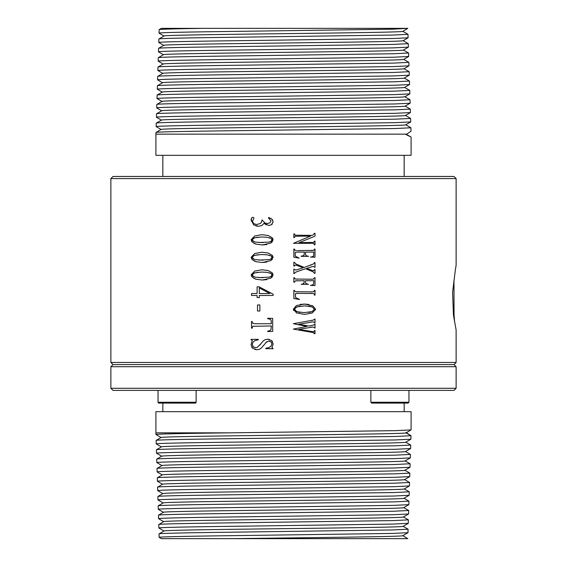 <?xml version="1.0" encoding="UTF-8"?>
<svg xmlns="http://www.w3.org/2000/svg" width="567" height="567" viewBox="0 0 567 567"><rect width="100%" height="100%" fill="white"/><g stroke="black" fill="none" stroke-linecap="round" stroke-linejoin="round"><path stroke-width="0.85" d="M402.818 535.666C406.22 536.666 308.214 537.651 233.484 538.65L407.801 538.65L402.79 535.638M159.157 537.36L159.051 533.873C158.15 533.256 194.942 532.626 245.05 532.009L392.825 529.947L408.098 529.202L407.985 532.682L392.725 533.427L245.022 535.489C194.963 536.106 158.228 536.736 159.157 537.36L161.368 538.65L233.484 538.65M407.985 532.682L402.79 535.702M408.098 529.202L403.08 526.289M403.08 526.353L408.254 523.369L408.389 519.854L393.08 520.598L244.965 522.661C194.736 523.277 157.853 523.908 158.76 524.532L163.771 521.619M158.76 524.532L158.866 528.012C157.931 527.388 194.75 526.764 244.93 526.141L392.981 524.078L408.283 523.334M158.866 528.012L164.069 531.024M403.109 526.325C405.667 527.232 325.21 528.132 252.62 529.046C201.462 529.698 163.176 530.343 164.04 530.995M159.051 533.873L164.069 530.96M408.389 519.854L403.371 516.941M403.371 517.005L408.573 513.993L408.679 510.506L393.335 511.25L244.873 513.312C194.524 513.929 157.562 514.56 158.469 515.183L163.48 512.27M158.469 515.183L158.576 518.663C157.64 518.04 194.545 517.416 244.838 516.792L393.236 514.737L408.573 513.993M158.576 518.663L163.771 521.683M403.399 516.976C405.965 517.884 325.309 518.791 252.542 519.698C201.264 520.35 162.885 520.995 163.75 521.647M408.679 510.506L403.661 507.593M163.48 512.334L158.285 509.315C157.35 508.698 194.339 508.067 244.753 507.444L393.491 505.388L408.864 504.644L403.661 507.656M158.285 509.315L158.2 505.799L163.19 502.922M158.179 505.835C157.265 505.211 194.318 504.587 244.781 503.964L393.59 501.901L408.97 501.157L403.952 498.244M403.69 507.628C406.263 508.535 325.408 509.442 252.471 510.35C201.065 511.002 162.587 511.654 163.452 512.299M163.19 502.986L157.995 499.966C157.052 499.35 194.134 498.719 244.66 498.095L393.753 496.04L409.154 495.296L403.952 498.308M157.995 499.966L157.881 496.486L162.899 493.573M157.881 496.486C156.974 495.863 194.112 495.239 244.696 494.615L393.845 492.553L409.261 491.816L404.243 488.903M403.98 498.28C406.56 499.194 325.515 500.094 252.393 501.008C200.867 501.653 162.297 502.305 163.161 502.95M157.704 490.618L157.591 487.138C156.683 486.521 193.907 485.891 244.604 485.267L394.1 483.212L409.551 482.467L409.445 485.947L394.008 486.692L244.568 488.754C193.928 489.371 156.761 490.001 157.704 490.618L162.899 493.637M157.591 487.138L162.609 484.225M409.551 482.467L404.533 479.554M409.445 485.947L404.243 488.967M157.413 481.27L157.3 477.79C156.386 477.173 193.694 476.542 244.512 475.926L394.356 473.863L409.842 473.119L409.735 476.599L394.263 477.343L244.483 479.406C193.716 480.022 156.471 480.653 157.413 481.277L162.609 484.289M157.3 477.79L162.318 474.877M409.842 473.119L404.824 470.206M409.735 476.599L404.533 479.618M157.123 471.928L157.009 468.448C156.095 467.825 193.489 467.194 244.42 466.577L394.611 464.515L410.132 463.771L410.026 467.251L394.519 467.995L244.391 470.057C193.51 470.674 156.173 471.305 157.123 471.928L162.318 474.94M157.009 468.441L162.027 465.535M410.132 463.771L405.114 460.858M410.026 467.251L404.824 470.27C407.453 471.149 325.819 472.049 252.166 472.963C200.264 473.615 161.418 474.26 162.29 474.912M161.737 456.187L156.719 459.1L156.853 462.608L162.027 465.592M156.719 459.1C155.805 458.476 193.283 457.845 244.334 457.229L394.866 455.166L410.423 454.422L405.405 451.509M156.832 462.58C155.882 461.956 193.304 461.332 244.299 460.709L394.774 458.646L410.317 457.902L405.114 460.921M405.405 451.573L410.607 448.561L410.714 445.074L395.121 445.818L244.242 447.88C193.078 448.497 155.507 449.128 156.428 449.751L161.446 446.839M156.428 449.751L156.542 453.231C155.592 452.615 193.099 451.984 244.214 451.36L395.029 449.305L410.607 448.561M156.542 453.231L161.737 456.251M405.433 451.545C408.049 452.452 326.018 453.359 252.017 454.266C199.868 454.918 160.83 455.57 161.708 456.215M410.714 445.074L405.703 442.161M161.446 446.902L156.244 443.883C155.294 443.266 192.893 442.636 244.122 442.012L395.284 439.957L410.898 439.212L405.703 442.225M156.244 443.883L156.138 440.403L161.156 437.49M156.138 440.403C155.216 439.779 192.872 439.156 244.15 438.532L395.376 436.47L411.004 435.732L406.029 432.437M405.724 442.196C408.346 443.111 326.117 444.011 251.939 444.925C199.669 445.57 160.539 446.222 161.418 446.867M155.953 434.535L155.904 432.848L229.578 432.848C185.473 433.408 155.259 433.975 155.953 434.535L161.156 437.554M405.993 432.876L411.096 429.914L411.096 411.692L155.904 411.692L155.904 432.848M411.096 429.914L395.475 430.651L229.578 432.848M454.011 390.401L112.989 390.401L110.877 388.289L456.123 388.289L454.011 390.401M110.877 178.584L112.989 176.472L454.011 176.472L456.123 178.584L110.877 178.584L110.877 362.469L456.123 362.469L454.011 364.588L456.123 366.7L110.877 366.7L110.877 388.289M454.011 364.588L112.989 364.588L110.877 366.7M312.261 243.335L313.608 243.491L314.423 244.824L314.997 244.824L314.997 241.138L314.423 241.138L313.764 242.421L299.128 242.633L314.997 236.17L314.997 233.299L314.423 233.299L312.913 235.071M311.333 243.321L293.493 243.321L310.539 236.063L295.074 236.276L294.415 237.566L293.841 237.566L293.841 233.88L294.415 233.88L295.23 235.206L312.219 235.383M296.576 250.579L294.776 250.16L294.415 249.076L293.841 249.076L293.841 257.227L299.142 258.141L295.244 256.057L295.166 252.365L297.363 252.088L304.337 252.088L304.025 255.391L301.19 256.362L308.554 256.362L306.024 255.618L305.478 254.413L305.478 252.088L313.842 252.088L313.608 256.086L311.517 256.908M297.569 250.586L313.799 250.387L314.423 249.076L314.997 249.076L314.997 257.227L310.362 257.042M297.172 269.743L303.139 267.773L296.243 265.136L294.79 265.278L294.415 266.079L293.841 266.079L293.841 262.33L294.415 262.33L295.832 263.931L304.245 267.433L313.594 263.903L314.423 262.535L314.997 262.535L314.997 267.433L313.218 266.348L306.683 268.34L312.594 270.622L313.813 270.608L314.423 269.566L314.997 269.566L314.997 273.322L314.423 273.322L313.175 271.82L305.556 268.73L297.186 271.565M297.71 269.566L295.62 270.069L293.841 269.02L293.841 273.563L294.415 273.563L295.23 272.401L298.788 271.005M310.347 285.414L314.997 285.584L314.997 277.71L314.423 277.71L313.374 279.12L311.255 279.226L295.18 279.035L294.415 277.71L293.841 277.71L293.841 282.253L294.415 282.253L295.464 280.821L304.231 280.722L303.933 283.443L301.268 284.322L308.427 284.322L306.102 283.62L305.528 282.649L305.528 280.722L313.842 280.722L313.53 284.273L311.375 285.244M311.255 291.885L313.735 291.665L314.423 290.361L314.997 290.361L314.997 295.152L314.423 295.152L314.111 293.968L313.282 293.508L297.597 293.38L295.336 293.798L295.542 297.498L299.582 299.461L293.841 298.554L293.841 290.361L294.415 290.361L295.287 291.721L312.091 291.87M315.465 309.008L312.722 305.783L304.493 304.068L308.902 304.465M293.72 310.624L293.352 309.228L296.463 305.549L304.493 304.068L300.198 304.408M293.359 309.05L296.541 312.906L304.543 314.43L312.346 312.92L315.479 309.348L315.401 310.007M314.423 330.547L314.997 330.547L314.997 333.708L314.423 333.708L313.019 332.546L293.352 329.101L306.882 326.379L293.352 323.707L313.253 320.114L314.997 318.959L314.997 322.878L313.14 321.836L298.752 324.267L308.852 326.025L313.423 325.097L314.997 323.984L314.997 328.102L313.034 326.982L298.752 329.363L313.097 331.716L314.203 331.319L314.423 330.547M252.669 220.662L253.251 219.691L252.499 221.584L253.732 223.66L256.653 224.546L260.381 223.469L261.507 222.087L262.018 219.925L265.143 223.129L267.404 223.554L269.991 222.788L270.991 220.917L268.404 217.891L268.652 217.501L271.253 218.678M251.224 221.095L251.677 217.827L252.811 217.253L253.612 217.522L253.952 218.196L253.251 219.691M251.266 218.72L251.146 220.017L253.768 224.971L258.524 226.283L256 225.964M266.377 224.908L264.045 223.32L261.862 225.531L258.524 226.283M264.045 223.32L268.822 225.496L271.458 224.723L273.117 221.796L271.947 219.209L268.652 217.501M272.103 237.686L273.117 239.862L270.636 243.137L262.301 244.951L256.043 244.157L252.301 242.123L251.146 239.749L254.718 235.964L261.975 234.688L268.198 235.511L272.103 237.686L272.84 238.714M272.103 255.228L273.117 257.404L270.636 260.678L262.301 262.493L256.043 261.699L252.301 259.658L251.146 257.283L254.718 253.506L261.975 252.23L268.198 253.045L272.103 255.228L272.84 256.249M272.103 272.762L273.117 274.938L270.636 278.22L262.301 280.034L256.043 279.233L252.301 277.199L251.146 274.825L254.718 271.047L261.975 269.772L268.198 270.587L272.103 272.762L272.84 273.79M273.117 295.464L259.317 295.464L259.317 297.597L257.106 297.597L257.106 295.464L251.514 295.464L251.514 293.536L257.106 293.536L257.106 286.817L259.105 286.817L273.117 294.174L273.117 295.464M257.51 304.954L257.51 311L259.863 311L259.863 304.954L257.51 304.954M253.258 326.11L252.747 326.287L252.095 328.208L251.514 328.208L251.514 321.482L252.095 321.482L252.903 323.466L255.185 323.729L271.352 323.729L271.132 320.235L269.991 319.193L267.716 318.682L267.716 318.236L272.677 318.427L272.677 331.383L267.716 331.553L272.677 331.383M252.747 326.287L271.352 325.975L270.913 329.788L269.587 330.759L267.716 331.114L267.716 331.553M271.947 347.465L272.337 346.536L271.947 347.465L273.159 348.705L265.845 348.705L265.845 348.273L269.197 347.507L271.182 345.962L271.912 343.878L270.913 341.866L268.666 341.072L265.824 342.489M259.771 345.154L263.187 340.951L265.186 339.654L267.589 339.208L271.508 340.519L273.159 343.857L272.337 346.536M260.756 343.857L257.29 347.344L255.717 347.67L253.279 346.82L254.356 347.443M252.216 340.654L251.032 339.364L258.29 339.364L258.29 339.796L254.874 340.618L253.002 342.185L252.251 344.509L253.279 346.82M252.237 340.512L251.032 344.757L252.769 348.351L256.915 349.754L254.81 349.449M266.901 341.575L261.33 348.06L259.339 349.307L256.915 349.754M297.455 265.554L296.243 265.136M311.439 270.225L312.594 270.622M312.084 271.302L310.929 270.835M306.102 283.62L306.69 283.819M297.065 279.219L297.498 279.226M298.207 298.859L299.582 299.461M296.98 291.877L297.512 291.885M312.098 293.401L310.893 293.38M314.125 333.035L313.728 332.801M314.423 327.825L313.034 326.982M310.411 331.376L311.836 331.603M273.117 221.796L273.081 222.299M272.28 224.064L271.458 224.723M272.422 241.691L270.636 243.137M266.859 244.533L262.301 244.951M272.422 259.232L270.636 260.678M266.859 262.074L262.301 262.493M272.422 276.767L270.636 278.22M266.859 279.609L262.301 280.034M269.835 341.263L268.666 341.072M252.003 340.044L251.032 339.796M311.333 242.633L312.063 242.626M301.19 256.071L302.091 256M297.264 252.088L296.747 252.088M311.318 250.586L312.176 250.579M310.347 265.349L311.283 265.016M297.583 280.722L296.562 280.736M311.255 279.226L312.332 279.212M297.597 293.38L296.874 293.394M295.336 293.798L295.223 294.167M308.767 312.389L312.219 311.574L314.345 309.199L312.233 306.924L308.895 306.109M300.205 306.102L295.74 307.371M294.904 308.051L294.464 309.213L294.89 310.397M295.69 311.099L299.837 312.41M311.035 320.539L312.006 320.362M311.949 321.964L310.631 322.184M309.206 325.961L309.802 325.855M311.722 327.095L310.255 327.329M272.295 219.557L272.699 220.138M256.043 244.157L253.896 243.293M252.301 242.123L251.457 240.961M257.843 237.162L253.336 238.218M252.528 238.792L252.329 240.451M270.53 241.627L271.572 241.01L272.082 239.848L271.132 238.438L267.057 237.29L261.585 236.985L254.448 237.793L252.124 239.784L253.924 241.698M258.864 242.541L269.027 242.095L271.572 241.01L271.834 239.076M271.132 238.438L269.396 237.708M256.043 261.699L253.896 260.827M252.301 259.658L251.457 258.502M257.843 254.703L253.336 255.752M252.528 256.334L252.329 257.985M270.53 259.169L271.572 258.552L272.082 257.39L271.132 255.972L267.057 254.824L261.585 254.526L254.448 255.327L252.124 257.319L253.924 259.239M258.864 260.076L269.027 259.636L271.572 258.552L271.834 256.617M271.132 255.972L269.396 255.249M256.043 279.233L253.896 278.369M252.301 277.199L251.457 276.044M257.843 272.238L253.336 273.294M252.528 273.875L252.329 275.527M270.53 276.703L271.572 276.086L272.082 274.931L271.132 273.514L267.057 272.366L261.585 272.061L254.448 272.869L252.124 274.86L253.924 276.781M258.864 277.617L269.027 277.178L271.572 276.086L271.834 274.152M271.132 273.514L269.396 272.784M269.821 293.536L259.317 287.965L259.317 293.536L269.821 293.536L259.317 287.965M252.613 348.223L251.67 347.124M267.589 339.208L269.594 339.498M271.508 340.519L272.536 341.639M406.369 134.358L411.096 137.086L411.096 155.308L155.904 155.308L155.904 134.152L406.702 134.152L406.029 134.563L411.096 137.086L405.993 134.124M405.703 124.775L410.898 127.788L395.319 128.532L243.902 130.594C192.865 131.211 154.989 131.842 155.953 132.465L161.156 129.446M410.898 127.788L411.004 131.268L406.702 134.152M156.138 126.597L156.244 123.117C155.28 122.493 193.071 121.87 243.994 121.246L395.064 119.183L410.607 118.439L410.714 121.926L395.164 122.67L243.895 124.733C192.936 125.35 155.145 125.98 156.138 126.597L161.156 129.51M156.244 123.117L161.446 120.098M161.127 129.474C158.505 128.567 240.826 127.667 315.096 126.753C367.43 126.101 406.61 125.456 405.724 124.804M410.607 118.439L405.405 115.427M410.714 121.926L405.703 124.839M161.737 110.749L156.563 113.74L156.428 117.249L161.446 120.161M156.542 113.769C155.578 113.145 193.276 112.521 244.079 111.897L394.809 109.842L410.317 109.098L405.114 106.079M156.428 117.249C155.436 116.632 193.141 116.001 243.98 115.385L394.908 113.322L410.423 112.578L405.405 115.491M405.114 106.142L410.132 103.229L410.026 99.749L394.554 100.494L244.171 102.556C193.482 103.173 155.868 103.804 156.832 104.42L162.027 101.408M156.832 104.42L156.719 107.9C155.734 107.291 193.347 106.653 244.072 106.036L394.653 103.974L410.132 103.229M156.719 107.9L161.737 110.813M161.708 110.785C159.1 109.87 241.032 108.97 314.947 108.056C367.033 107.404 406.022 106.759 405.143 106.107M410.026 99.749L404.824 96.73C405.731 97.411 366.835 98.063 314.869 98.708C241.131 99.622 159.398 100.522 161.999 101.436M162.027 101.465L157.009 98.559C156.024 97.942 193.553 97.304 244.164 96.688L394.398 94.625L409.842 93.881L404.824 96.794M157.009 98.552L157.144 95.043L162.318 92.06M157.123 95.072C156.159 94.455 193.687 93.824 244.264 93.208L394.299 91.145L409.735 90.401L404.533 87.382M162.318 92.123L157.3 89.21C156.315 88.594 193.765 87.956 244.257 87.339L394.143 85.277L409.551 84.533L404.533 87.446M157.3 89.21L157.435 85.695L162.609 82.711M157.413 85.723C156.457 85.107 193.9 84.476 244.356 83.859L394.044 81.797L409.445 81.053L404.243 78.033M162.29 92.088C159.696 91.174 241.237 90.273 314.798 89.359C366.636 88.714 405.433 88.062 404.562 87.417M157.591 79.862L157.704 76.382C156.747 75.758 194.105 75.127 244.441 74.511L393.789 72.448L409.154 71.704L409.261 75.184L393.888 75.928L244.349 77.998C193.971 78.607 156.612 79.245 157.591 79.862L162.609 82.775M157.704 76.382L162.899 73.363M409.154 71.704L403.952 68.692M409.261 75.184L404.243 78.097M157.881 70.514L157.995 67.034C157.045 66.41 194.311 65.786 244.533 65.162L393.533 63.1L408.864 62.356L408.97 65.843L393.633 66.58L244.434 68.65C194.176 69.259 156.903 69.897 157.881 70.514L162.899 73.426M157.995 67.034L163.19 64.014M408.864 62.356L403.661 59.344M408.97 65.843L403.952 68.756M163.48 54.666L158.285 57.685L158.2 61.201L163.19 64.078M158.285 57.685C157.335 57.061 194.516 56.438 244.625 55.814L393.278 53.752L408.573 53.007L403.371 49.995M158.179 61.165C157.194 60.549 194.382 59.918 244.526 59.301L393.378 57.239L408.679 56.494L403.661 59.407M163.771 45.317L158.576 48.337L158.491 51.852L163.48 54.73M158.576 48.337C157.626 47.72 194.722 47.089 244.717 46.473L393.023 44.41L408.283 43.666L403.08 40.647M158.469 51.817C157.491 51.2 194.587 50.569 244.618 49.953L393.122 47.89L408.389 47.146L403.371 50.059M164.069 35.976L158.866 38.988L158.781 42.504L163.771 45.381M158.866 38.988C157.924 38.372 194.928 37.741 244.802 37.124L392.768 35.062L407.985 34.318L402.79 31.298M158.76 42.468C157.782 41.859 194.8 41.221 244.71 40.604L392.867 38.542L408.098 37.798L403.08 40.711M164.069 36.04L159.051 33.127C158.08 32.51 195.005 31.872 244.795 31.256L392.612 29.193L407.517 28.35M159.157 29.64L161.368 28.35L203.269 28.35C174.608 28.782 159.908 29.215 159.157 29.64L159.051 33.127M402.79 31.362L407.801 28.35L203.269 28.35M164.04 36.005C161.482 35.09 241.84 34.19 314.345 33.276C365.432 32.631 403.676 31.979 402.818 31.334M163.75 45.353C161.184 44.439 241.74 43.539 314.416 42.624C365.637 41.979 403.973 41.327 403.109 40.675M163.452 54.701C160.886 53.787 241.641 52.887 314.494 51.973C365.835 51.321 404.264 50.676 403.399 50.024M163.161 64.05C160.589 63.135 241.535 62.235 314.572 61.321C366.034 60.669 404.554 60.024 403.69 59.372M162.871 73.391C160.291 72.484 241.436 71.577 314.642 70.669C366.232 70.017 404.852 69.372 403.98 68.72M162.58 82.739C159.993 81.832 241.336 80.925 314.72 80.018C366.431 79.366 405.143 78.721 404.271 78.069M161.418 120.133C158.803 119.219 240.932 118.319 315.018 117.404C367.232 116.752 406.319 116.107 405.433 115.455M267.057 272.366L261.585 272.061M252.875 276.172L255.419 277.199L262.989 277.738M267.057 254.824L261.585 254.526M252.875 258.63L255.419 259.658L262.989 260.196M267.057 237.29L261.585 236.985M252.875 241.088L255.419 242.123L262.989 242.662M314.345 309.199L312.219 311.574L304.125 312.644L296.789 311.666L294.464 309.213L296.584 306.967L304.557 305.854L312.233 306.924L314.345 309.199M162.842 411.692L162.842 403.094L158.888 403.094A0.843 0.843 0 0 1 158.044 402.251L158.051 402.393M196.132 390.401L196.132 402.251L158.044 402.251L158.888 403.094L195.282 403.094A0.843 0.843 0 0 0 196.132 402.251M158.044 390.401L158.044 402.251M370.868 402.251L408.956 402.251L408.112 403.094L371.718 403.094L370.868 402.251L370.868 390.401M406.015 432.848C408.637 433.762 326.223 434.662 251.868 435.576C199.464 436.221 160.241 436.873 161.127 437.526M405.143 460.893C407.751 461.8 325.919 462.707 252.088 463.615C200.066 464.267 161.12 464.912 161.999 465.564M404.562 479.583C407.156 480.497 325.713 481.397 252.244 482.311C200.463 482.964 161.708 483.608 162.58 484.261M404.271 488.931C406.858 489.845 325.614 490.746 252.315 491.66C200.668 492.305 161.999 492.957 162.871 493.609M456.123 362.469L456.123 330.044L453.409 314.805L452.601 292.168L455.443 269.254M454.67 322.495L454.039 314.983L453.983 280.346M455.464 269.119L456.123 265.313L456.123 178.584M453.898 318.08L454.039 314.983M406.029 432.855L411.004 435.732L410.898 439.212M408.864 504.644L408.97 501.157M409.261 491.816L409.154 495.296M410.317 457.902L410.423 454.422M404.158 403.094L404.158 411.692M456.123 366.7L456.123 388.289M110.877 362.469L112.989 364.588M162.842 155.308L162.842 176.472M404.158 155.308L404.158 176.472M155.953 132.465L155.904 134.152M410.423 112.578L410.317 109.098M409.842 93.881L409.735 90.401M409.445 81.053L409.551 84.533M408.573 53.014L408.679 56.494M408.283 43.666L408.389 47.146M408.098 37.798L407.985 34.318M408.956 402.251L408.956 390.401"/></g></svg>
